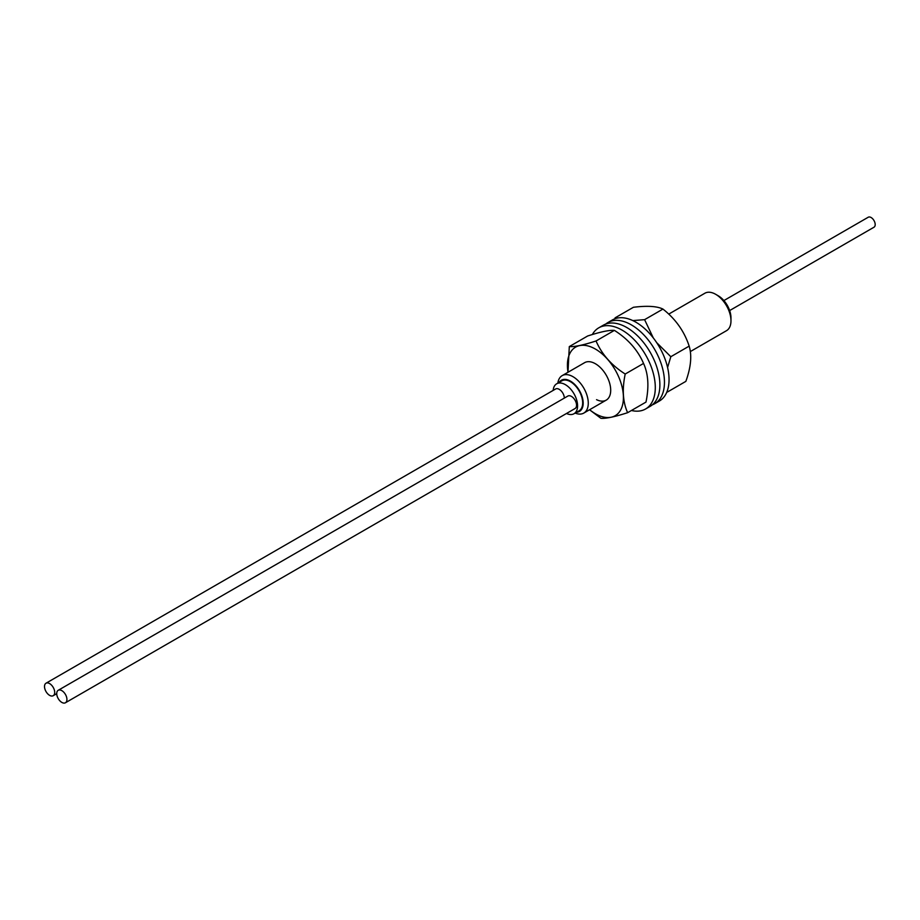 <?xml version="1.0" encoding="UTF-8"?>
<svg xmlns="http://www.w3.org/2000/svg" width="920" height="920" viewBox="0 0 920 920"><rect width="100%" height="100%" fill="white"/><g stroke="black" fill="none" stroke-linecap="round" stroke-linejoin="round"><path stroke-width="1.38" d="M718.232 295.78L715.679 294.308L718.232 295.78A18.02 10.408 60 0 1 730.974 317.848L730.974 320.792A21.62 12.477 -120 0 0 715.679 294.308L715.679 294.308A21.62 12.477 -120 0 0 704.869 293.238L668.736 314.111M690.322 351.578L726.49 330.694A21.62 12.477 -120 0 0 730.974 320.792M576.564 412.263A18.02 10.408 -120 0 0 582.785 399.291A18.02 10.408 -120 0 0 570.434 381.11A18.02 10.408 -120 0 0 559.268 382.294M557.853 383.111A21.62 12.477 60 0 1 562.178 375.624A21.62 12.477 60 0 1 572.987 376.694A21.62 12.477 60 0 1 587.109 395.749A21.62 12.477 60 0 1 583.797 413.08A21.62 12.477 60 0 1 575.149 413.08M566.49 413.482A17.296 9.982 -120 0 0 573.988 413.747A17.296 9.982 -120 0 0 576.644 399.889A17.296 9.982 -120 0 0 565.34 384.64A17.296 9.982 -120 0 0 556.692 383.789A17.296 9.982 -120 0 0 553.161 390.413M573.988 413.747L579.082 410.803A17.296 9.982 -120 0 0 581.739 396.945A17.296 9.982 -120 0 0 570.434 381.697A17.296 9.982 -120 0 0 561.786 380.846L556.692 383.789M61.835 702.408A7.21 4.163 -120 0 0 65.435 702.765A7.21 4.163 -120 0 0 66.539 696.992A7.21 4.163 -120 0 0 61.835 690.644A7.21 4.163 -120 0 0 58.236 690.287A7.21 4.163 -120 0 0 57.12 696.06A7.21 4.163 -120 0 0 61.835 702.408M65.435 702.765L575.058 408.537A7.21 4.163 -120 0 0 576.161 402.764A7.21 4.163 -120 0 0 571.458 396.416A7.21 4.163 -120 0 0 567.858 396.048L58.236 690.287M49.599 695.347A7.21 4.163 -120 0 0 53.21 695.704A7.21 4.163 -120 0 0 54.314 689.931A7.21 4.163 -120 0 0 49.599 683.583A7.21 4.163 -120 0 0 46 683.226A7.21 4.163 -120 0 0 44.896 688.999A7.21 4.163 -120 0 0 49.599 695.347M564.328 398.096A7.21 4.163 -120 0 0 559.222 389.344A7.21 4.163 -120 0 0 555.622 388.987L46 683.226M653.315 337.95L644.598 319.666L632.822 320.597M644.598 319.666L662.94 309.074C675.613 319.056 684.353 331.407 689.16 346.127C692.035 355.557 690.931 367.31 685.848 381.374L667.494 391.978M667.586 367.505L670.818 356.718L689.16 346.127M670.818 356.718L656.673 342.631M615.054 317.872L633.408 307.28C647.174 305.578 657.018 306.176 662.94 309.074M631.442 410.492A46.851 27.048 -120 0 0 645.587 408.986A46.851 27.048 -120 0 0 652.774 371.438A46.851 27.048 -120 0 0 622.161 330.165A46.851 27.048 -120 0 0 598.747 327.842A46.851 27.048 -120 0 0 592.342 334.535M645.587 408.986L650.175 406.329A46.851 27.048 -120 0 0 657.351 368.793A46.851 27.048 -120 0 0 626.75 327.509A46.851 27.048 -120 0 0 603.324 325.197L598.747 327.842M652.36 404.811A46.851 27.048 -120 0 0 654.764 403.684A46.851 27.048 -120 0 0 661.94 366.148A46.851 27.048 -120 0 0 631.338 324.863A46.851 27.048 -120 0 0 607.913 322.541A46.851 27.048 -120 0 0 605.74 324.058M654.764 403.684L659.352 401.039A46.851 27.048 -120 0 0 666.529 363.503A46.851 27.048 -120 0 0 635.927 322.218A46.851 27.048 -120 0 0 612.501 319.895L607.913 322.541M589.639 409.71A39.594 22.862 -120 0 0 597.505 414.851A39.594 22.862 -120 0 0 623.334 395.105A39.594 22.862 -120 0 0 593.319 347.955A39.594 22.862 -120 0 0 568.019 372.255M589.536 409.768L600.886 418.301C605.774 418.738 614.686 416.863 627.624 412.689C622.84 402.086 622.035 389.195 625.209 374.026C611.558 365.366 601.841 354.349 596.045 340.975C583.199 345.138 574.287 347.001 569.308 346.587L567.973 372.278M596.045 340.975L614.399 330.384C628.038 339.043 637.767 350.06 643.551 363.434C648.347 374.003 649.152 386.894 645.978 402.097L627.624 412.689M596.551 399.671A21.62 12.477 -120 0 0 606.222 400.131A21.62 12.477 -120 0 0 609.304 382.065A21.62 12.477 -120 0 0 594.262 363.135A21.62 12.477 -120 0 0 584.602 362.675L562.178 375.624M625.209 374.026L643.551 363.434M569.308 346.587L587.65 335.995C600.495 331.844 609.408 329.969 614.399 330.384M729.652 310.558L874 227.217A5.761 3.323 -120 0 0 873.114 219.282A5.761 3.323 -120 0 0 868.238 217.235L723.879 300.575M583.797 413.08L606.222 400.131M53.21 695.704L56.741 693.668"/></g></svg>
